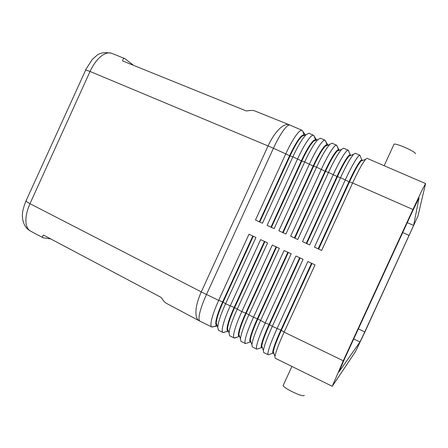 <?xml version="1.0" encoding="UTF-8"?>
<svg xmlns="http://www.w3.org/2000/svg" width="448" height="448" viewBox="0 0 448 448"><rect width="100%" height="100%" fill="white"/><g stroke="black" fill="none" stroke-linecap="round" stroke-linejoin="round"><path stroke-width="0.67" d="M30.531 231.106L30.514 231.095C27.95 229.69 26.438 226.85 25.973 222.578C25.525 217.028 26.858 210.728 29.977 203.683L90.048 71.45C93.318 64.428 97.227 59.192 101.774 55.742C105.554 53.026 108.892 52.231 111.787 53.346L111.81 53.351M50.775 238.935L43.142 237.81C42.179 237.289 42.28 236.37 43.445 235.054L161.162 297.422C163.173 300.563 164.92 302.529 166.393 303.324L199.175 320.751C196.991 319.542 195.894 316.708 195.882 312.256C196 306.449 197.798 299.662 201.281 291.894L29.977 203.683L26.085 201.314L26.309 200.816M111.518 53.239C104.922 51.99 99.994 52.746 96.729 55.518L92.232 59.489L85.529 69.877L90.048 71.45L268.066 145.953C271.684 138.197 275.699 132.283 280.106 128.218C283.752 125.003 286.815 123.872 289.29 124.807L254.75 110.902C253.193 110.292 250.398 110.314 246.366 110.975L122.618 60.922C122.926 58.912 123.693 58.145 124.914 58.626L133.498 65.324M318.17 248.814L348.964 181.737C352.19 174.759 355.085 169.137 357.65 164.875C359.789 161.381 361.166 159.757 361.771 159.992L362.242 160.199L360.858 161.123L358.131 165.082C355.566 169.35 352.671 174.972 349.451 181.95L318.651 249.032L314.451 247.134L321.647 250.443L352.61 183.008C356.278 175.062 359.554 168.666 362.443 163.828L365.495 159.348L367.002 158.312L425.578 183.574M361.889 160.042L359.94 155.266C359.234 154.986 357.666 156.794 355.242 160.703C352.307 165.519 349.009 171.892 345.346 179.822L314.451 247.134M350.392 155.075L348.236 150.22C347.43 149.895 345.783 151.665 343.291 155.529C340.284 160.294 336.958 166.628 333.306 174.535L302.512 241.646L309.663 244.933L340.525 177.705L348.964 181.737L352.61 183.008L412.922 209.485L422.262 189.734L425.589 183.574L417.967 215.986L365.215 331.307L355.622 351.389L332.242 386.299L343.274 360.791L284.138 332.13L315.022 264.869L307.838 261.537L277.015 328.675C273.409 336.582 270.782 343.112 269.136 348.264C267.893 352.285 267.59 354.458 268.24 354.777L273.101 353.147M306.264 243.342L336.952 176.467C340.166 169.506 343.09 163.918 345.722 159.695C347.917 156.246 349.362 154.655 350.056 154.93L350.521 155.131L348.93 156.111L346.198 159.902C343.566 164.125 340.642 169.714 337.434 176.674L306.74 243.561L302.512 241.646M339.22 150.287L336.594 145.202C335.698 144.833 333.967 146.563 331.414 150.388C328.334 155.098 324.974 161.398 321.334 169.282L290.646 236.197L297.758 239.462L328.507 172.43L336.952 176.467L340.525 177.705C344.182 169.781 347.491 163.425 350.454 158.631L353.511 154.342L355.253 153.244L359.912 155.254M338.873 150.097L337.058 151.133L334.337 154.756C331.643 158.934 328.692 164.494 325.489 171.433L294.896 238.123L294.426 237.905L325.013 171.22C328.216 164.287 331.167 158.726 333.866 154.554C336.118 151.138 337.635 149.587 338.408 149.895M327.897 145.141L325.024 140.207C324.033 139.804 322.23 141.49 319.609 145.275C316.456 149.934 313.062 156.195 309.434 164.058L278.852 230.776L285.919 234.024L316.562 167.188L325.489 171.433L328.507 172.43C332.153 164.534 335.496 158.211 338.531 153.468L341.578 149.369L343.571 148.21L348.202 150.203M327.292 145.09L325.237 146.188L322.549 149.643C319.788 153.776 316.809 159.303 313.617 166.219L283.13 232.714L282.66 232.501L313.141 166.012C316.338 159.096 319.312 153.569 322.078 149.436C324.386 146.059 325.97 144.547 326.827 144.894M316.607 140.028L313.522 135.251C312.435 134.803 310.554 136.45 307.871 140.19C304.646 144.805 301.224 151.026 297.606 158.866L267.126 225.389L274.154 228.62L304.69 161.974L313.141 166.012L316.562 167.188C320.202 159.314 323.574 153.031 326.682 148.338L329.706 144.43L331.957 143.203L336.554 145.186M315.778 140.118L313.477 141.271L310.828 144.558C308.006 148.646 304.998 154.14 301.812 161.039L271.432 227.343L270.962 227.125L301.342 160.832C304.528 153.933 307.535 148.445 310.358 144.351C312.726 141.014 314.378 139.535 315.319 139.916M305.351 134.949L302.081 130.318C300.905 129.83 298.95 131.438 296.206 135.139C292.908 139.703 289.458 145.891 285.846 153.703L255.472 220.035L262.455 223.244L292.891 156.794L301.812 161.039L304.69 161.974C308.319 154.123 311.724 147.879 314.905 143.237L317.884 139.518L320.415 138.225L324.979 140.19M304.517 135.285L301.773 136.388L299.174 139.502C296.29 143.55 293.261 149.01 290.08 155.887L259.801 221.995L259.336 221.782L289.615 155.68C292.79 148.809 295.82 143.349 298.71 139.3C301.129 135.996 302.854 134.551 303.873 134.971M222.919 332.461L218.506 330.288L217.717 327.292L218.366 323.35C219.632 318.091 222.034 311.556 225.579 303.744L255.942 237.468L248.97 234.231L218.669 300.395L206.483 294.487L273.42 148.249L290.08 155.887L292.891 156.794C296.509 148.971 299.942 142.761 303.195 138.163L306.118 134.641L308.935 133.274L313.522 135.251M311.539 263.256L280.862 330.075C277.687 337.03 275.358 342.782 273.879 347.329C272.748 350.902 272.457 352.822 273.011 353.102L273.47 353.326L273.274 351.697L274.35 347.558C275.828 343.011 278.158 337.26 281.338 330.305L312.015 263.48M332.231 386.294L275.122 358.17L274.926 356.378L276.164 351.714C277.861 346.573 280.521 340.049 284.138 332.13L281.338 330.305L272.283 326.385L303.061 259.325L295.921 256.01L265.205 322.952C261.615 330.837 259.039 337.366 257.482 342.546C256.306 346.59 256.088 348.79 256.822 349.154L261.722 347.553M234.142 337.988L229.695 335.798L229.04 333.066L229.785 328.955C231.14 323.719 233.593 317.184 237.149 309.355L267.613 242.883L260.602 239.63L230.199 305.984C226.649 313.802 224.224 320.337 222.925 325.59C221.962 329.694 221.978 331.996 222.975 332.489L228.396 331.162M252.818 236.018L222.662 301.868L218.669 300.395C215.135 308.19 212.761 314.726 211.546 320.006C210.65 324.128 210.745 326.458 211.82 326.995L217.258 325.92M245.426 343.543L240.951 341.342L240.419 338.862L241.276 334.594C242.715 329.381 245.218 322.846 248.791 314.994L279.362 248.326L272.306 245.056L241.797 311.606C238.235 319.446 235.76 325.982 234.377 331.206C233.341 335.294 233.285 337.562 234.192 338.01L239.26 336.515M256.782 349.138L252.274 346.92L251.866 344.68L252.84 340.267C254.358 335.076 256.917 328.546 260.501 320.673L291.178 253.809L284.077 250.516L253.467 317.262C249.889 325.125 247.363 331.654 245.896 336.862C244.793 340.922 244.653 343.157 245.476 343.566L250.404 341.992M299.656 257.746L269.08 324.363C265.916 331.302 263.637 337.053 262.237 341.622C261.167 345.212 260.949 347.166 261.582 347.486M268.201 354.76L263.665 352.526L263.362 350.515L264.466 345.974C266.078 340.81 268.682 334.281 272.283 326.385L269.55 324.593L300.126 257.964M262.035 347.71L261.744 345.884L262.702 341.852C264.102 337.282 266.386 331.531 269.55 324.593L265.205 322.952L257.841 318.92L288.31 252.482M287.84 252.263L257.37 318.69C254.223 325.606 251.983 331.363 250.656 335.95C249.654 339.562 249.508 341.544 250.214 341.902L250.628 342.104M250.667 342.121L250.275 340.094L251.121 336.179C252.448 331.587 254.688 325.836 257.841 318.92L253.467 317.262L246.198 313.275L276.567 247.033M276.097 246.814L245.734 313.051C242.592 319.945 240.402 325.702 239.148 330.316C238.207 333.945 238.129 335.955 238.918 336.347M239.366 336.571L238.868 334.326L239.607 330.54C240.862 325.926 243.057 320.174 246.198 313.275L241.797 311.606L234.623 307.67L264.891 241.618M264.426 241.399L234.158 307.446C231.034 314.322 228.883 320.079 227.713 324.71C226.834 328.356 226.822 330.394 227.685 330.826M228.374 331.106L227.517 328.58L228.166 324.934C229.342 320.303 231.498 314.546 234.623 307.67L225.579 303.744L223.121 302.092L253.282 236.23M217.157 325.618L216.233 322.857L216.793 319.362C217.896 314.709 220.002 308.952 223.121 302.092L222.662 301.868C219.548 308.728 217.437 314.485 216.339 319.138C215.522 322.806 215.578 324.873 216.518 325.338M415.285 153.798L415.352 153.653C416.164 151.934 396.575 143.175 394.072 144.133L393.809 144.71M304.209 395.276L304.13 395.45C303.206 397.516 283.864 388.416 283.119 385.571L283.433 384.882M359.962 341.958L338.856 372.07L344.366 359.318L412.731 210.812L419.059 197.865L413.61 225.456L364.762 331.912L359.962 341.958L353.73 338.985M412.922 209.485L343.274 360.791M262.455 223.244L259.801 221.995M259.336 221.782L255.472 220.035M274.154 228.62L271.432 227.343M270.962 227.125L267.126 225.389M285.919 234.024L283.13 232.714M282.66 232.501L278.852 230.776M297.758 239.462L294.896 238.123M294.426 237.905L290.646 236.197M309.663 244.933L306.74 243.561M350.291 155.215L350.426 155.534M321.647 250.443L318.651 249.032M85.602 70.263L25.917 201.124C23.615 206.914 22.462 211.305 22.445 214.295C22.047 216.748 22.63 226.71 30.218 230.927M199.175 320.751L200.032 321.188C198.862 320.611 198.688 318.248 199.511 314.098C200.637 308.801 202.961 302.26 206.483 294.487L201.281 291.894L268.066 145.953L273.42 148.249C277.021 140.459 280.504 134.31 283.87 129.797C286.681 126.14 288.719 124.578 289.99 125.104L289.29 124.807M348.522 150.562L350.213 154.997M336.93 145.561L338.604 149.979M325.399 140.594L327.062 144.99M313.942 135.649L315.588 140.034M302.546 130.732L304.181 135.1M413.61 225.456L407.282 222.65M364.762 331.912L358.378 328.882M409.17 235.469L402.707 232.59M216.849 325.5L212.632 327.034M227.97 330.966L223.737 332.5M239.154 336.465L234.898 337.999M30.514 231.095L43.142 237.81M124.914 58.626L111.787 53.346M302.081 130.318L289.99 125.104M273.274 351.697L274.926 356.378M200.032 321.188L211.758 326.962M261.744 345.884L263.362 350.515M250.275 340.094L251.866 344.68M238.868 334.326L240.419 338.862M227.517 328.58L229.04 333.066M216.233 322.857L217.717 327.292M283.119 385.571L291.911 366.436M394.072 144.133L384.16 165.71M301.773 136.388L306.118 134.641M313.477 141.271L317.884 139.518M325.237 146.188L329.706 144.43M337.058 151.133L341.578 149.369M348.93 156.111L353.511 154.342M360.858 161.123L365.495 159.348"/></g></svg>
